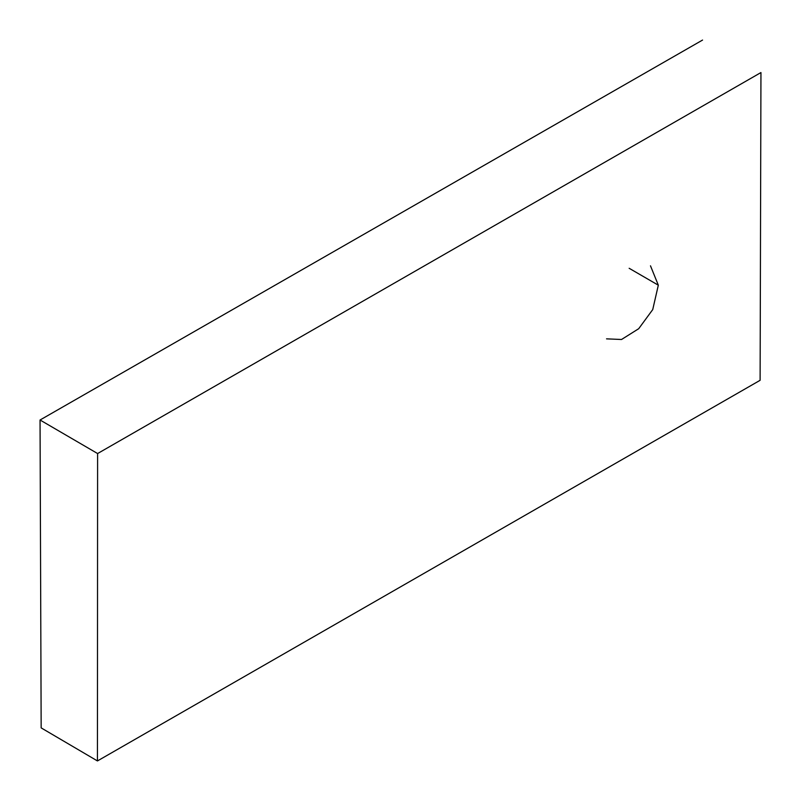 <?xml version="1.0" encoding="UTF-8"?>
<svg xmlns="http://www.w3.org/2000/svg" width="801" height="801" viewBox="0 0 801 801"><rect width="100%" height="100%" fill="white"/><g stroke="black" fill="none" stroke-linecap="round" stroke-linejoin="round"><path stroke-width="1.2" d="M97.442 760.94L97.602 453.546L40.05 420.004L41.161 727.889L97.442 760.94L760.109 380.305L760.95 72.551L97.602 453.546M40.05 420.004L702.557 40.06M650.482 265.812L658.322 285.186L629.155 268.285M658.322 285.186L652.735 309.587L638.697 328.71L621.526 339.494L606.537 338.853"/></g></svg>
